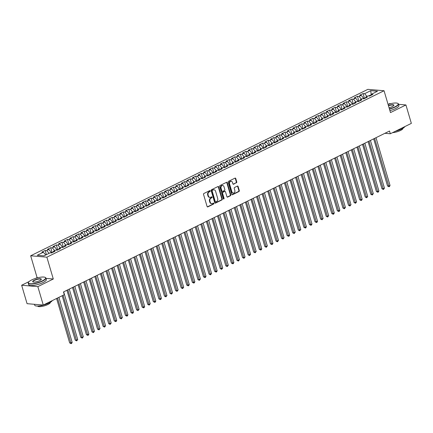 <?xml version="1.0" encoding="UTF-8"?>
<svg xmlns="http://www.w3.org/2000/svg" width="433" height="433" viewBox="0 0 433 433"><rect width="100%" height="100%" fill="white"/><g stroke="black" fill="none" stroke-linecap="round" stroke-linejoin="round"><path stroke-width="0.65" d="M210.227 190.899A0.509 0.406 94.9 0 0 209.707 190.617L203.889 193.491A0.725 0.579 94.9 0 0 203.537 194.428L207.088 206.487A0.725 0.579 94.9 0 0 207.829 206.887L213.648 204.019A0.509 0.406 94.9 0 0 213.372 203.077L212.619 203.45A2.317 1.856 94.9 0 1 211.791 203.613A2.317 1.856 94.9 0 1 210.238 202.173L209.94 201.166A2.317 1.856 94.9 0 1 211.06 198.157L211.813 197.789A0.509 0.406 94.9 0 0 211.537 196.847L210.784 197.221A2.317 1.856 94.9 0 1 209.956 197.383A2.317 1.856 94.9 0 1 208.403 195.943L208.105 194.937A2.317 1.856 94.9 0 1 209.226 191.927L209.983 191.554A0.509 0.406 94.9 0 0 210.227 190.899M209.956 197.383L209.518 197.345A2.317 1.856 94.9 0 1 207.964 195.905L207.672 194.899A2.317 1.856 94.9 0 1 208.793 191.889L209.545 191.516A0.509 0.406 94.9 0 0 209.659 190.639M207.358 206.866A0.725 0.579 94.9 0 0 207.396 206.85L213.209 203.981A0.509 0.406 94.9 0 0 213.323 203.104M211.791 203.613L211.353 203.575A2.317 1.856 94.9 0 1 209.799 202.135L209.502 201.129A2.317 1.856 94.9 0 1 210.622 198.119L211.374 197.751A0.509 0.406 94.9 0 0 211.493 196.874M236.402 182.85A0.725 0.579 94.9 0 0 236.748 181.909L235.752 178.526A0.725 0.579 94.9 0 0 235.011 178.131L228.548 181.319A0.725 0.579 94.9 0 0 228.202 182.255L231.747 194.314A0.725 0.579 94.9 0 0 232.494 194.715L238.951 191.527A0.725 0.579 94.9 0 0 239.303 190.585L238.101 186.499A0.725 0.579 94.9 0 0 237.354 186.098L234.589 187.467A0.725 0.579 94.9 0 0 234.242 188.404L234.838 190.433A1.932 1.553 94.9 0 1 233.208 193.08A1.932 1.553 94.9 0 1 231.909 191.879L229.571 183.938A1.932 1.553 94.9 0 1 231.2 181.286A1.932 1.553 94.9 0 1 232.499 182.493L232.889 183.814A0.725 0.579 94.9 0 0 233.636 184.214L235.963 182.813A0.725 0.579 94.9 0 0 236.31 181.876L235.314 178.488A0.725 0.579 94.9 0 0 235.043 178.115M389.521 131.031L63.494 291.956L64.295 294.684L43.268 305.059L37.844 286.635L53.297 279.009L46.867 257.17L384.049 90.741L390.479 112.58L405.927 104.959L411.35 123.383L390.322 133.765L389.521 131.031M218.73 186.932A0.725 0.579 94.9 0 0 217.983 186.531L211.526 189.719A0.725 0.579 94.9 0 0 211.174 190.661L214.725 202.72A0.725 0.579 94.9 0 0 215.466 203.12L221.929 199.932A0.725 0.579 94.9 0 0 222.281 198.991L218.73 186.932L218.292 186.894A0.725 0.579 94.9 0 0 218.021 186.515M220.04 185.519L226.497 182.331A0.725 0.579 94.9 0 1 227.244 182.731L230.789 194.79A0.725 0.579 94.9 0 1 230.443 195.727L227.677 197.091A0.725 0.579 94.9 0 1 226.93 196.696L225.49 191.803A0.725 0.579 94.9 0 0 224.749 191.402L222.914 192.306A0.725 0.579 94.9 0 0 222.562 193.248L224.061 198.341A0.509 0.406 94.9 0 1 223.293 198.72L219.688 186.461A0.725 0.579 94.9 0 1 220.04 185.519M46.867 257.17L30.673 255.779L367.855 89.355L384.049 90.741M46.401 254.658L45.167 250.463L41.817 252.114L43.37 252.25L37.238 255.275L43.982 255.854L50.114 252.829L51.668 252.959L55.013 251.308L53.459 251.178L55.689 250.074L57.243 250.209L60.593 248.558L59.04 248.423L61.27 247.324L62.823 247.454L66.168 245.803L64.614 245.668L66.844 244.569L68.398 244.705L71.743 243.048L70.189 242.918L72.425 241.814L73.978 241.95L77.323 240.299L75.77 240.163L78 239.065L79.553 239.195L82.898 237.544L81.344 237.414L83.574 236.31L85.128 236.445L88.478 234.794L86.925 234.659L89.155 233.56L90.708 233.69L94.053 232.039L92.5 231.904L94.73 230.805L96.283 230.941L99.628 229.29L98.075 229.154L100.304 228.05L101.863 228.186L105.208 226.535L103.655 226.399L105.885 225.301L107.438 225.436L110.783 223.78L109.23 223.65L111.46 222.546L113.013 222.681L116.363 221.03L114.805 220.895L117.04 219.796L118.593 219.926L121.938 218.275L120.385 218.145L122.615 217.041L124.168 217.177L127.513 215.526L125.96 215.39L128.19 214.292L129.748 214.422L133.093 212.771L131.54 212.635L133.77 211.537L135.323 211.672L138.668 210.016L137.115 209.886L139.345 208.782L140.898 208.917L144.249 207.266L142.69 207.131L144.925 206.032L146.478 206.162L149.823 204.511L148.27 204.381L150.5 203.277L152.053 203.413L155.398 201.762L153.845 201.626L156.075 200.528L157.628 200.658L160.979 199.007L159.425 198.877L161.655 197.773L163.209 197.908L166.553 196.257L165 196.122L167.23 195.023L168.783 195.153L172.128 193.502L170.575 193.367L172.805 192.268L174.364 192.404L177.709 190.747L176.155 190.617L178.385 189.513L179.939 189.649L183.283 187.998L181.73 187.862L183.96 186.764L185.513 186.894L188.864 185.243L187.305 185.113L189.54 184.009L191.094 184.144L194.439 182.493L192.885 182.358L195.115 181.259L196.669 181.389L200.014 179.738L198.46 179.608L200.69 178.504L202.249 178.64L205.594 176.989L204.04 176.853L206.27 175.755L207.824 175.885L211.169 174.234L209.615 174.098L211.845 173L213.399 173.135L216.749 171.479L215.19 171.349L217.426 170.245L218.979 170.38L222.324 168.729L220.77 168.594L223 167.495L224.554 167.625L227.899 165.974L226.345 165.844L228.575 164.74L230.129 164.876L233.479 163.225L231.926 163.089L234.156 161.991L235.709 162.121L239.054 160.47L237.501 160.34L239.73 159.236L241.284 159.371L244.629 157.72L243.075 157.585L245.311 156.486L246.864 156.616L250.209 154.965L248.656 154.83L250.886 153.731L252.439 153.867L255.784 152.21L254.231 152.08L256.46 150.976L258.014 151.112L261.364 149.461L259.811 149.325L262.041 148.227L263.594 148.357L266.939 146.706L265.386 146.576L267.616 145.472L269.169 145.607L272.514 143.956L270.961 143.821L273.191 142.722L274.749 142.852L278.094 141.201L276.541 141.066L278.771 139.967L280.324 140.103L283.669 138.446L282.116 138.316L284.346 137.212L285.899 137.348L289.249 135.697L287.691 135.561L289.926 134.463L291.479 134.593L294.824 132.942L293.271 132.812L295.501 131.708L297.054 131.843L300.399 130.192L298.846 130.057L301.076 128.958L302.629 129.088L305.979 127.437L304.426 127.307L306.656 126.203L308.209 126.339L311.554 124.688L310.001 124.552L312.231 123.454L313.784 123.584L317.129 121.933L315.576 121.797L317.811 120.699L319.365 120.834L322.709 119.178L321.156 119.048L323.386 117.944L324.939 118.079L328.284 116.428L326.731 116.293L328.961 115.194L330.514 115.324L333.865 113.673L332.311 113.543L334.541 112.439L336.095 112.575L339.44 110.924L337.886 110.788L340.116 109.69L341.669 109.82L345.014 108.169L343.461 108.039L345.691 106.935L347.25 107.07L350.595 105.419L349.041 105.284L351.271 104.185L352.825 104.315L356.17 102.664L354.616 102.529L356.846 101.43L358.4 101.566L361.75 99.909L360.191 99.779L362.426 98.675L363.98 98.811L367.325 97.16L365.771 97.024L368.001 95.926L369.555 96.056L372.9 94.405L371.346 94.275L370.946 95.374M45.167 250.463L46.721 250.599L48.951 249.495L51.673 252.959M52.209 252.693L50.742 247.714L47.397 249.365L48.951 249.495M50.742 247.714L52.296 247.844L54.526 246.745L57.253 250.204M57.784 249.938L56.317 244.959L52.972 246.61L54.526 246.745M56.317 244.959L57.87 245.094L60.106 243.99L62.828 247.449M63.364 247.189L61.897 242.204L58.552 243.86L60.106 243.99M61.897 242.204L63.451 242.339L65.681 241.241L68.409 244.699M68.939 244.434L67.472 239.454L64.127 241.105L65.681 241.241M67.472 239.454L69.026 239.584L71.256 238.486L73.983 241.944M74.514 241.684L73.053 236.699L69.702 238.35L71.256 238.486M73.053 236.699L74.606 236.835L76.836 235.731L79.558 239.195M80.094 238.929L78.627 233.95L75.282 235.601L76.836 235.731M78.627 233.95L80.181 234.08L82.411 232.981L85.139 236.44M85.669 236.18L84.202 231.195L80.857 232.846L82.411 232.981M84.202 231.195L85.756 231.33L87.991 230.226L90.713 233.69M91.249 233.425L89.783 228.445L86.432 230.096L87.991 230.226M89.783 228.445L91.336 228.575L93.566 227.477L96.288 230.935M96.824 230.67L95.357 225.69L92.013 227.341L93.566 227.477M95.357 225.69L96.911 225.826L99.141 224.722L101.869 228.18M102.399 227.92L100.932 222.935L97.587 224.592L99.141 224.722M100.932 222.935L102.491 223.071L104.721 221.972L107.444 225.431M107.979 225.165L106.513 220.186L103.168 221.837L104.721 221.972M106.513 220.186L108.066 220.316L110.296 219.217L113.024 222.676M113.554 222.416L112.087 217.431L108.743 219.082L110.296 219.217M112.087 217.431L113.641 217.566L115.876 216.462L118.599 219.926M119.135 219.661L117.668 214.681L114.317 216.332L115.876 216.462M117.668 214.681L119.221 214.811L121.451 213.713L124.174 217.171M124.709 216.911L123.243 211.926L119.898 213.577L121.451 213.713M123.243 211.926L124.796 212.062L127.026 210.958L129.754 214.422M130.284 214.156L128.817 209.177L125.473 210.828L127.026 210.958M128.817 209.177L130.376 209.307L132.606 208.208L135.329 211.667M135.865 211.401L134.398 206.422L131.053 208.073L132.606 208.208M134.398 206.422L135.951 206.557L138.181 205.453L140.909 208.912M141.439 208.652L139.973 203.667L136.628 205.323L138.181 205.453M139.973 203.667L141.526 203.802L143.756 202.704L146.484 206.162M147.014 205.897L145.553 200.917L142.203 202.568L143.756 202.704M145.553 200.917L147.106 201.047L149.336 199.949L152.059 203.407M152.595 203.147L151.128 198.162L147.783 199.813L149.336 199.949M151.128 198.162L152.681 198.298L154.911 197.194L157.639 200.658M158.169 200.392L156.703 195.413L153.358 197.064L154.911 197.194M156.703 195.413L158.256 195.543L160.491 194.444L163.214 197.903M163.75 197.637L162.283 192.658L158.933 194.309L160.491 194.444M162.283 192.658L163.836 192.793L166.066 191.689L168.789 195.153M169.325 194.888L167.858 189.908L164.513 191.559L166.066 191.689M167.858 189.908L169.411 190.038L171.641 188.94L174.369 192.398M174.9 192.133L173.433 187.153L170.088 188.804L171.641 188.94M173.433 187.153L174.992 187.289L177.221 186.185L179.944 189.643M180.48 189.383L179.013 184.398L175.668 186.055L177.221 186.185M179.013 184.398L180.566 184.534L182.796 183.435L185.524 186.894M186.055 186.628L184.588 181.649L181.243 183.3L182.796 183.435M184.588 181.649L186.141 181.779L188.377 180.68L191.099 184.139M191.635 183.879L190.168 178.894L186.818 180.545L188.377 180.68M190.168 178.894L191.722 179.029L193.952 177.925L196.674 181.389M197.21 181.124L195.743 176.144L192.398 177.795L193.952 177.925M195.743 176.144L197.296 176.274L199.526 175.176L202.254 178.634M202.785 178.369L201.318 173.389L197.973 175.04L199.526 175.176M201.318 173.389L202.877 173.525L205.107 172.421L207.829 175.885M208.365 175.619L206.898 170.634L203.553 172.291L205.107 172.421M206.898 170.634L208.452 170.77L210.682 169.671L213.409 173.13M213.94 172.864L212.473 167.885L209.128 169.536L210.682 169.671M212.473 167.885L214.026 168.02L216.256 166.916L218.984 170.375M219.515 170.115L218.053 165.13L214.703 166.781L216.256 166.916M218.053 165.13L219.607 165.265L221.837 164.167L224.559 167.625M225.095 167.36L223.628 162.38L220.283 164.031L221.837 164.167M223.628 162.38L225.182 162.51L227.412 161.412L230.139 164.87M230.67 164.61L229.203 159.625L225.858 161.276L227.412 161.412M229.203 159.625L230.757 159.761L232.992 158.657L235.714 162.121M236.25 161.855L234.783 156.876L231.439 158.527L232.992 158.657M234.783 156.876L236.337 157.006L238.567 155.907L241.295 159.366M241.825 159.1L240.358 154.121L237.013 155.772L238.567 155.907M240.358 154.121L241.912 154.256L244.142 153.152L246.87 156.611M247.4 156.351L245.939 151.366L242.588 153.022L244.142 153.152M245.939 151.366L247.492 151.501L249.722 150.403L252.444 153.861M252.98 153.596L251.513 148.616L248.169 150.267L249.722 150.403M251.513 148.616L253.067 148.746L255.297 147.648L258.025 151.106M258.555 150.846L257.088 145.861L253.743 147.512L255.297 147.648M257.088 145.861L258.642 145.997L260.877 144.893L263.6 148.357M264.135 148.091L262.669 143.112L259.318 144.763L260.877 144.893M262.669 143.112L264.222 143.242L266.452 142.143L269.174 145.602M269.71 145.342L268.244 140.357L264.899 142.008L266.452 142.143M268.244 140.357L269.797 140.492L272.027 139.388L274.755 142.852M275.285 142.587L273.818 137.607L270.473 139.258L272.027 139.388M273.818 137.607L275.377 137.737L277.607 136.639L280.33 140.097M280.865 139.832L279.399 134.852L276.054 136.503L277.607 136.639M279.399 134.852L280.952 134.988L283.182 133.884L285.91 137.342M286.44 137.082L284.974 132.097L281.629 133.754L283.182 133.884M284.974 132.097L286.527 132.233L288.757 131.134L291.485 134.593M292.021 134.327L290.554 129.348L287.203 130.999L288.757 131.134M290.554 129.348L292.107 129.478L294.337 128.379L297.06 131.838M297.595 131.578L296.129 126.593L292.784 128.244L294.337 128.379M296.129 126.593L297.682 126.728L299.912 125.624L302.64 129.088M303.17 128.823L301.704 123.843L298.359 125.494L299.912 125.624M301.704 123.843L303.262 123.973L305.492 122.875L308.215 126.333M308.751 126.073L307.284 121.088L303.939 122.739L305.492 122.875M307.284 121.088L308.837 121.224L311.067 120.12L313.795 123.584M314.326 123.318L312.859 118.339L309.514 119.99L311.067 120.12M312.859 118.339L314.412 118.469L316.642 117.37L319.37 120.829M319.9 120.563L318.439 115.584L315.089 117.235L316.642 117.37M318.439 115.584L319.992 115.719L322.222 114.615L324.945 118.074M325.481 117.814L324.014 112.829L320.669 114.485L322.222 114.615M324.014 112.829L325.567 112.964L327.797 111.866L330.525 115.324M331.056 115.059L329.589 110.079L326.244 111.73L327.797 111.866M329.589 110.079L331.142 110.209L333.378 109.111L336.1 112.569M336.636 112.309L335.169 107.324L331.819 108.975L333.378 109.111M335.169 107.324L336.722 107.46L338.952 106.356L341.675 109.82M342.211 109.554L340.744 104.575L337.399 106.226L338.952 106.356M340.744 104.575L342.297 104.705L344.527 103.606L347.255 107.065M347.786 106.799L346.319 101.82L342.974 103.471L344.527 103.606M346.319 101.82L347.878 101.955L350.108 100.851L352.83 104.315M353.366 104.05L351.899 99.07L348.554 100.721L350.108 100.851M351.899 99.07L353.452 99.2L355.682 98.102L358.41 101.56M358.941 101.295L357.474 96.315L354.129 97.966L355.682 98.102M357.474 96.315L359.027 96.451L361.263 95.347L363.985 98.805M364.521 98.545L363.054 93.56L359.704 95.217L361.263 95.347M363.054 93.56L364.608 93.696L370.74 90.67L377.484 91.244L371.346 94.275M365.771 97.024L365.365 98.123M371.13 94.87L368.407 95.958M364.608 93.696L367.016 96.413M370.74 90.67L371.205 94.659M360.191 99.779L359.791 100.878M363.812 98.226L362.832 98.713M359.027 96.451L361.436 99.162M354.616 102.529L354.21 103.633M358.237 100.981L357.257 101.463M353.452 99.2L355.861 101.917M349.041 105.284L348.635 106.383M352.662 103.731L351.677 104.218M347.878 101.955L350.286 104.667M343.461 108.039L343.06 109.138M347.082 106.486L346.102 106.973M342.297 104.705L344.706 107.422M337.886 110.788L337.48 111.887M341.507 109.24L340.522 109.722M336.722 107.46L339.131 110.177M332.311 113.543L331.905 114.642M335.932 111.99L334.947 112.477M331.142 110.209L333.556 112.926M326.731 116.293L326.33 117.392M330.352 114.745L329.372 115.227M325.567 112.964L327.976 115.681M321.156 119.048L320.75 120.147M324.777 117.495L323.792 117.982M319.992 115.719L322.401 118.431M315.576 121.797L315.175 122.902M319.197 120.25L318.217 120.731M314.412 118.469L316.821 121.186M310.001 124.552L309.595 125.651M313.622 122.999L312.637 123.486M308.837 121.224L311.246 123.941M304.426 127.307L304.02 128.406M308.047 125.754L307.062 126.241M303.262 123.973L305.671 126.69M298.846 130.057L298.445 131.156M302.467 128.509L301.487 128.991M297.682 126.728L300.091 129.445M293.271 132.812L292.865 133.911M296.892 131.259L295.907 131.746M292.107 129.478L294.516 132.195M287.691 135.561L287.29 136.66M291.312 134.013L290.332 134.495M286.527 132.233L288.935 134.95M282.116 138.316L281.71 139.415M285.737 136.763L284.752 137.25M280.952 134.988L283.361 137.699M276.541 141.066L276.135 142.17M280.162 139.518L279.177 140M275.377 137.737L277.786 140.454M270.961 143.821L270.56 144.92M274.582 142.268L273.602 142.755M269.797 140.492L272.205 143.209M265.386 146.576L264.98 147.675M269.007 145.023L268.022 145.51M264.222 143.242L266.631 145.959M259.811 149.325L259.405 150.424M263.432 147.777L262.447 148.259M258.642 145.997L261.05 148.714M254.231 152.08L253.83 153.179M257.851 150.527L256.872 151.014M253.067 148.746L255.475 151.463M248.656 154.83L248.25 155.929M252.277 153.282L251.292 153.764M247.492 151.501L249.901 154.218M243.075 157.585L242.675 158.684M246.696 156.032L245.717 156.519M241.912 154.256L244.32 156.968M237.501 160.34L237.095 161.439M241.121 158.787L240.136 159.274M236.337 157.006L238.745 159.723M231.926 163.089L231.52 164.188M235.547 161.536L234.562 162.023M230.757 159.761L233.171 162.478M226.345 165.844L225.945 166.943M229.966 164.291L228.987 164.778M225.182 162.51L227.59 165.227M220.77 168.594L220.365 169.693M224.391 167.046L223.406 167.528M219.607 165.265L222.015 167.982M215.19 171.349L214.79 172.448M218.811 169.796L217.831 170.283M214.026 168.02L216.435 170.732M209.615 174.098L209.209 175.203M213.236 172.55L212.251 173.032M208.452 170.77L210.86 173.487M204.04 176.853L203.634 177.952M207.661 175.3L206.676 175.787M202.877 173.525L205.285 176.236M198.46 179.608L198.06 180.707M202.081 178.055L201.101 178.542M197.296 176.274L199.705 178.991M192.885 182.358L192.479 183.457M196.506 180.81L195.521 181.292M191.722 179.029L194.13 181.746M187.305 185.113L186.904 186.212M190.926 183.56L189.946 184.047M186.141 181.779L188.55 184.496M181.73 187.862L181.33 188.961M185.351 186.314L184.371 186.796M180.566 184.534L182.975 187.251M176.155 190.617L175.749 191.716M179.776 189.064L178.791 189.551M174.992 187.289L177.4 190M170.575 193.367L170.174 194.471M174.196 191.819L173.216 192.301M169.411 190.038L171.82 192.755M165 196.122L164.594 197.221M168.621 194.569L167.636 195.056M163.836 192.793L166.245 195.505M159.425 198.877L159.019 199.976M163.046 197.324L162.061 197.811M158.256 195.543L160.67 198.26M153.845 201.626L153.444 202.725M157.466 200.078L156.486 200.56M152.681 198.298L155.09 201.015M148.27 204.381L147.864 205.48M151.891 202.828L150.906 203.315M147.106 201.047L149.515 203.764M142.69 207.131L142.289 208.23M146.311 205.583L145.331 206.065M141.526 203.802L143.935 206.519M137.115 209.886L136.709 210.985M140.736 208.333L139.751 208.82M135.951 206.557L138.36 209.269M131.54 212.635L131.134 213.74M135.161 211.088L134.176 211.569M130.376 209.307L132.785 212.024M125.96 215.39L125.559 216.489M129.581 213.837L128.601 214.324M124.796 212.062L127.205 214.779M120.385 218.145L119.979 219.244M124.006 216.592L123.021 217.079M119.221 214.811L121.63 217.528M114.805 220.895L114.404 221.994M118.426 219.347L117.446 219.829M113.641 217.566L116.049 220.283M109.23 223.65L108.824 224.749M112.851 222.097L111.866 222.584M108.066 220.316L110.475 223.033M103.655 226.399L103.249 227.498M107.276 224.851L106.291 225.333M102.491 223.071L104.9 225.788M98.075 229.154L97.674 230.253M101.695 227.601L100.716 228.088M96.911 225.826L99.319 228.537M92.5 231.904L92.094 233.008M96.121 230.356L95.136 230.843M91.336 228.575L93.745 231.292M86.925 234.659L86.519 235.758M90.546 233.106L89.561 233.593M85.756 231.33L88.164 234.047M81.344 237.414L80.944 238.513M84.965 235.861L83.986 236.348M80.181 234.08L82.589 236.797M75.77 240.163L75.364 241.262M79.391 238.615L78.405 239.097M74.606 236.835L77.014 239.552M70.189 242.918L69.789 244.017M73.81 241.365L72.831 241.852M69.026 239.584L71.434 242.301M64.614 245.668L64.208 246.767M68.235 244.12L67.25 244.602M63.451 242.339L65.859 245.056M59.04 248.423L58.634 249.522M62.661 246.87L61.675 247.357M57.87 245.094L60.284 247.806M53.459 251.178L53.059 252.277M57.08 249.625L56.101 250.112M52.296 247.844L54.704 250.561M51.505 252.374L50.52 252.861M46.721 250.599L49.129 253.316M384.926 133.299L390.322 133.765M405.927 104.959L398.571 104.326M390.734 103.655L389.732 103.568L388.065 104.391M29.103 281.569L21.65 285.244L37.844 286.635M21.65 285.244L27.073 303.674L43.268 305.059M38.055 277.705L37.097 277.623L35.446 278.435M37.097 277.623L30.673 255.779M43.37 252.25L45.784 254.967M53.297 279.009L46.006 278.387M214.995 203.099A0.725 0.579 94.9 0 0 215.033 203.082L221.49 199.894A0.725 0.579 94.9 0 0 221.842 198.953L218.292 186.894M212.403 190.363A0.509 0.406 94.9 0 0 212.159 191.018L215.271 201.605A0.509 0.406 94.9 0 0 215.796 201.881L216.587 201.491A2.317 1.856 94.9 0 0 217.707 198.482L215.58 191.245A2.317 1.856 94.9 0 0 214.026 189.806A2.317 1.856 94.9 0 0 213.198 189.968L211.964 190.325A0.509 0.406 94.9 0 0 211.721 190.98L212.159 191.018M215.612 201.919L215.174 201.881A0.509 0.406 94.9 0 1 214.833 201.567L211.721 190.98M214.026 189.806L213.588 189.768A2.317 1.856 94.9 0 0 212.76 189.93L213.198 189.968M211.964 190.325L212.76 189.93M227.201 197.069A0.725 0.579 94.9 0 0 227.238 197.053L230.004 195.689A0.725 0.579 94.9 0 0 230.351 194.753L226.805 182.694A0.725 0.579 94.9 0 0 226.535 182.315M225.008 191.354L224.57 191.316A0.725 0.579 94.9 0 0 224.31 191.364L222.475 192.268A0.725 0.579 94.9 0 0 222.124 193.21L223.623 198.303L224.061 198.341M223.423 198.936A0.509 0.406 94.9 0 0 223.623 198.303M223.996 186.726A1.932 1.553 94.9 0 0 222.697 185.524A1.932 1.553 94.9 0 0 221.068 188.171L221.891 190.969A0.725 0.579 94.9 0 0 222.638 191.37L224.473 190.466A0.725 0.579 94.9 0 0 224.819 189.524L223.996 186.726M222.697 185.524L222.259 185.486A1.932 1.553 94.9 0 0 220.63 188.139L221.068 188.171M222.378 191.418L221.94 191.386A0.725 0.579 94.9 0 1 221.452 190.931L220.63 188.139M233.16 184.193A0.725 0.579 94.9 0 0 233.198 184.177L235.963 182.813M231.2 181.286L230.762 181.248A1.932 1.553 94.9 0 0 229.133 183.901L229.571 183.938M233.208 193.08L232.77 193.042A1.932 1.553 94.9 0 1 231.471 191.841L229.133 183.901M232.018 194.693A0.725 0.579 94.9 0 0 232.056 194.677L238.513 191.489A0.725 0.579 94.9 0 0 238.864 190.547L237.663 186.461A0.725 0.579 94.9 0 0 237.392 186.087M56.588 298.489L69.653 342.898L70.752 342.996L72.143 342.303L58.91 297.341M57.519 298.028L71.099 343.645L69.653 342.898M72.143 342.303L71.662 343.369L71.099 343.645M62.163 295.739L75.234 340.149L76.327 340.241L77.724 339.553L63.683 291.858M63.094 295.279L76.679 340.895L75.234 340.149M77.724 339.553L76.679 340.895M66.936 290.256L80.809 337.394L81.902 337.486L83.298 336.798L69.264 289.103M67.867 289.796L82.254 338.141L80.809 337.394M83.298 336.798L82.254 338.141M42.337 280.865A8.99 2.344 -16.4 0 0 45.124 277.358A8.99 2.344 -16.4 0 0 31.658 279.951A8.99 2.344 -16.4 0 0 28.513 282.246A8.99 2.344 -16.4 0 0 32.47 283.718A8.99 2.344 -16.4 0 0 42.337 280.865M45.243 277.423A9.212 2.398 163.6 0 1 45.384 277.488A9.212 2.398 163.6 0 1 45.893 278.013A9.212 2.398 163.6 0 1 42.531 281.082A9.212 2.398 163.6 0 1 33.493 283.869A9.212 2.398 163.6 0 1 28.221 283.214A9.212 2.398 163.6 0 1 28.367 282.495A9.212 2.398 163.6 0 1 28.448 282.37M39.668 280.638A4.492 1.169 163.6 0 1 32.935 281.932A4.492 1.169 163.6 0 1 34.326 280.178A4.492 1.169 163.6 0 1 39.262 278.755A4.492 1.169 163.6 0 1 41.238 279.485A4.492 1.169 163.6 0 1 39.668 280.638M41.146 279.621A4.276 1.115 -16.4 0 0 41.157 279.404A4.276 1.115 -16.4 0 0 38.716 279.101A4.276 1.115 -16.4 0 0 34.521 280.395A4.276 1.115 -16.4 0 0 32.957 281.818A4.276 1.115 -16.4 0 0 33.081 281.991M52.263 300.621A9.212 2.398 163.6 0 1 48.999 303.057A9.212 2.398 163.6 0 1 39.96 305.844A9.212 2.398 163.6 0 1 34.689 305.189L34.429 304.302M50.358 302.315A6.63 1.727 163.6 0 1 47.928 304.496A6.63 1.727 163.6 0 1 41.465 306.494A6.63 1.727 163.6 0 1 37.633 306.061M45.893 278.013L46.336 279.512A9.212 2.398 163.6 0 1 42.97 282.581A9.212 2.398 163.6 0 1 33.931 285.369A9.212 2.398 163.6 0 1 28.665 284.714L28.221 283.214M389.386 108.867A8.99 2.344 -16.4 0 0 394.912 106.843A8.99 2.344 -16.4 0 0 397.7 103.335A8.99 2.344 -16.4 0 0 388.071 104.396M397.824 103.4A9.212 2.398 163.6 0 1 397.959 103.465A9.212 2.398 163.6 0 1 398.468 103.985A9.212 2.398 163.6 0 1 395.107 107.059A9.212 2.398 163.6 0 1 389.462 109.127M388.401 105.533A4.492 1.169 163.6 0 1 393.814 105.463A4.492 1.169 163.6 0 1 392.244 106.61A4.492 1.169 163.6 0 1 389.05 107.736M404.839 126.598A9.212 2.398 163.6 0 1 401.575 129.034A9.212 2.398 163.6 0 1 395.464 131.226M402.934 128.292A6.63 1.727 163.6 0 1 400.503 130.474A6.63 1.727 163.6 0 1 392.639 132.622M398.468 103.985L398.912 105.49A9.212 2.398 163.6 0 1 395.546 108.559A9.212 2.398 163.6 0 1 389.906 110.632M393.721 105.592A4.276 1.115 -16.4 0 0 393.732 105.381A4.276 1.115 -16.4 0 0 388.482 105.793M72.511 287.501L86.389 334.639L87.482 334.736L88.873 334.049L74.839 286.354M73.442 287.041L87.834 335.386L86.389 334.639M88.873 334.049L88.392 335.115L87.834 335.386M78.092 284.746L91.964 331.889L93.057 331.981L94.454 331.294L80.414 283.599M79.023 284.286L93.409 332.636L91.964 331.889M94.454 331.294L93.409 332.636M83.666 281.997L97.539 329.134L98.637 329.232L100.028 328.544L85.994 280.849M84.597 281.537L98.984 329.881L97.539 329.134M100.028 328.544L98.984 329.881M89.241 279.242L103.119 326.385L104.212 326.477L105.609 325.789L91.569 278.094M90.172 278.782L104.564 327.132L103.119 326.385M105.609 325.789L104.564 327.132M94.822 276.492L108.694 323.63L109.787 323.727L111.184 323.034L97.144 275.345M95.753 276.032L110.139 324.377L108.694 323.63M111.184 323.034L110.139 324.377M100.396 273.737L114.274 320.88L115.367 320.972L116.758 320.285L102.724 272.59M101.327 273.277L115.719 321.627L114.274 320.88M116.758 320.285L116.277 321.351L115.719 321.627M105.977 270.988L119.849 318.125L120.942 318.217L122.339 317.53L108.299 269.835M106.908 270.528L121.294 318.872L119.849 318.125M122.339 317.53L121.294 318.872M111.552 268.233L125.424 315.37L126.517 315.468L127.914 314.78L113.879 267.085M112.483 267.773L126.869 316.117L125.424 315.37M127.914 314.78L127.426 315.846L126.869 316.117M117.127 265.478L131.004 312.621L132.097 312.713L133.488 312.025L119.454 264.33M118.057 265.018L132.449 313.368L131.004 312.621M133.488 312.025L133.007 313.091L132.449 313.368M122.707 262.728L136.579 309.866L137.672 309.963L139.069 309.27L125.029 261.581M123.638 262.268L138.024 310.613L136.579 309.866M139.069 309.27L138.024 310.613M128.282 259.973L142.154 307.116L143.253 307.208L144.644 306.521L130.609 258.826M129.213 259.513L143.599 307.863L142.154 307.116M144.644 306.521L144.162 307.587L143.599 307.863M133.857 257.224L147.734 304.361L148.828 304.453L150.224 303.766L136.184 256.076M134.793 256.764L149.179 305.108L147.734 304.361M150.224 303.766L149.179 305.108M139.437 254.469L153.309 301.612L154.402 301.704L155.799 301.016L141.764 253.321M140.368 254.009L154.754 302.353L153.309 301.612M155.799 301.016L155.312 302.082L154.754 302.353M145.012 251.714L158.889 298.857L159.983 298.949L161.374 298.261L147.339 250.566M145.943 251.259L160.334 299.604L158.889 298.857M161.374 298.261L160.892 299.327L160.334 299.604M150.592 248.964L164.464 296.102L165.558 296.199L166.954 295.512L152.914 247.817M151.523 248.504L165.909 296.849L164.464 296.102M166.954 295.512L165.909 296.849M156.167 246.209L170.039 293.352L171.138 293.444L172.529 292.757L158.494 245.062M157.098 245.749L171.484 294.099L170.039 293.352M172.529 292.757L171.484 294.099M161.742 243.46L175.619 290.597L176.713 290.695L178.109 290.002L164.069 242.312M162.678 243L177.065 291.344L175.619 290.597M178.109 290.002L177.065 291.344M167.322 240.705L181.194 287.848L182.288 287.94L183.684 287.252L169.644 239.557M168.253 240.245L182.639 288.595L181.194 287.848M183.684 287.252L182.639 288.595M172.897 237.955L186.775 285.093L187.868 285.185L189.259 284.497L175.224 236.808M173.828 237.495L188.22 285.84L186.775 285.093M189.259 284.497L188.777 285.564L188.22 285.84M178.477 235.2L192.349 282.343L193.443 282.435L194.839 281.748L180.799 234.053M179.408 234.74L193.795 283.085L192.349 282.343M194.839 281.748L194.352 282.814L193.795 283.085M184.052 232.445L197.924 279.588L199.018 279.68L200.414 278.993L186.379 231.298M184.983 231.991L199.369 280.335L197.924 279.588M200.414 278.993L199.369 280.335M189.627 229.696L203.505 276.833L204.598 276.931L205.989 276.243L191.954 228.548M190.558 229.236L204.95 277.58L203.505 276.833M205.989 276.243L205.507 277.304L204.95 277.58M195.207 226.941L209.079 274.084L210.173 274.176L211.569 273.488L197.529 225.793M196.138 226.481L210.525 274.831L209.079 274.084M211.569 273.488L210.525 274.831M200.782 224.191L214.654 271.329L215.753 271.426L217.144 270.733L203.109 223.044M201.713 223.731L216.105 272.076L214.654 271.329M217.144 270.733L216.662 271.8L216.105 272.076M206.362 221.436L220.235 268.579L221.328 268.671L222.724 267.984L208.684 220.289M207.293 220.976L221.68 269.326L220.235 268.579M222.724 267.984L221.68 269.326M211.937 218.687L225.809 265.824L226.903 265.916L228.299 265.229L214.265 217.534M212.868 218.227L227.255 266.571L225.809 265.824M228.299 265.229L227.255 266.571M217.512 215.932L231.39 263.075L232.483 263.167L233.874 262.479L219.84 214.784M218.443 215.472L232.835 263.816L231.39 263.075M233.874 262.479L233.392 263.545L232.835 263.816M223.092 213.177L236.965 260.32L238.058 260.412L239.454 259.724L225.414 212.029M224.023 212.717L238.41 261.067L236.965 260.32M239.454 259.724L238.41 261.067M228.667 210.427L242.54 257.565L243.638 257.662L245.029 256.975L230.995 209.28M229.598 209.967L243.985 258.312L242.54 257.565M245.029 256.975L243.985 258.312M234.242 207.672L248.12 254.815L249.213 254.907L250.61 254.22L236.57 206.525M235.179 207.212L249.565 255.562L248.12 254.815M250.61 254.22L249.565 255.562M239.822 204.923L253.695 252.06L254.788 252.158L256.184 251.465L242.15 203.775M240.753 204.463L255.14 252.807L253.695 252.06M256.184 251.465L255.14 252.807M245.397 202.168L259.275 249.311L260.368 249.403L261.759 248.715L247.725 201.02M246.328 201.708L260.72 250.058L259.275 249.311M261.759 248.715L261.278 249.781L260.72 250.058M250.978 199.418L264.85 246.556L265.943 246.648L267.34 245.96L253.3 198.265M251.909 198.958L266.295 247.303L264.85 246.556M267.34 245.96L266.295 247.303M256.553 196.663L270.425 243.801L271.523 243.898L272.914 243.211L258.88 195.516M257.483 196.203L271.87 244.548L270.425 243.801M272.914 243.211L272.427 244.277L271.87 244.548M262.127 193.908L276.005 241.051L277.098 241.143L278.495 240.456L264.455 192.761M263.058 193.448L277.45 241.798L276.005 241.051M278.495 240.456L277.45 241.798M267.708 191.159L281.58 238.296L282.673 238.394L284.07 237.706L270.03 190.011M268.639 190.699L283.025 239.043L281.58 238.296M284.07 237.706L283.025 239.043M273.283 188.404L287.155 235.547L288.254 235.639L289.645 234.951L275.61 187.256M274.213 187.944L288.605 236.294L287.155 235.547M289.645 234.951L289.163 236.017L288.605 236.294M278.863 185.654L292.735 232.792L293.828 232.889L295.225 232.196L281.185 184.507M279.794 185.194L294.18 233.539L292.735 232.792M295.225 232.196L294.18 233.539M284.438 182.899L298.31 230.042L299.403 230.134L300.8 229.447L286.765 181.752M285.369 182.439L299.755 230.789L298.31 230.042M300.8 229.447L299.755 230.789M290.013 180.15L303.89 227.287L304.984 227.379L306.375 226.692L292.34 178.997M290.944 179.69L305.335 228.034L303.89 227.287M306.375 226.692L305.893 227.758L305.335 228.034M295.593 177.395L309.465 224.532L310.558 224.63L311.955 223.942L297.915 176.247M296.524 176.935L310.91 225.279L309.465 224.532M311.955 223.942L311.468 225.008L310.91 225.279M301.168 174.64L315.04 221.783L316.139 221.875L317.53 221.187L303.495 173.492M302.099 174.18L316.485 222.53L315.04 221.783M317.53 221.187L317.048 222.253L316.485 222.53M306.743 171.89L320.62 219.028L321.714 219.125L323.11 218.432L309.07 170.743M307.679 171.43L322.065 219.775L320.62 219.028M323.11 218.432L322.065 219.775M312.323 169.135L326.195 216.278L327.288 216.37L328.685 215.683L314.65 167.988M313.254 168.675L327.64 217.025L326.195 216.278M328.685 215.683L327.64 217.025M317.898 166.386L331.775 213.523L332.869 213.615L334.26 212.928L320.225 165.238M318.829 165.926L333.221 214.27L331.775 213.523M334.26 212.928L333.778 213.994L333.221 214.27M323.478 163.631L337.35 210.774L338.444 210.866L339.84 210.178L325.8 162.483M324.409 163.171L338.795 211.515L337.35 210.774M339.84 210.178L339.353 211.244L338.795 211.515M329.053 160.876L342.925 208.019L344.024 208.111L345.415 207.423L331.38 159.728M329.984 160.421L344.37 208.766L342.925 208.019M345.415 207.423L344.37 208.766M334.628 158.126L348.505 205.264L349.599 205.361L350.995 204.674L336.955 156.979M335.559 157.666L349.951 206.011L348.505 205.264M350.995 204.674L349.951 206.011M340.208 155.371L354.08 202.514L355.174 202.606L356.57 201.919L342.53 154.224M341.139 154.911L355.525 203.261L354.08 202.514M356.57 201.919L355.525 203.261M345.783 152.622L359.661 199.759L360.754 199.857L362.145 199.164L348.11 151.474M346.714 152.162L361.106 200.506L359.661 199.759M362.145 199.164L361.663 200.23L361.106 200.506M351.363 149.867L365.236 197.01L366.329 197.102L367.725 196.414L353.685 148.719M352.294 149.407L366.681 197.757L365.236 197.01M367.725 196.414L366.681 197.757M356.938 147.117L370.81 194.255L371.904 194.347L373.3 193.659L359.266 145.97M357.869 146.657L372.256 195.002L370.81 194.255M373.3 193.659L372.256 195.002M362.513 144.362L376.391 191.505L377.484 191.597L378.875 190.91L364.84 143.215M363.444 143.902L377.836 192.247L376.391 191.505M378.875 190.91L378.393 191.976L377.836 192.247M368.093 141.607L381.966 188.75L383.059 188.842L384.455 188.155L370.415 140.46M369.024 141.153L383.411 189.497L381.966 188.75M384.455 188.155L383.411 189.497M373.668 138.858L387.54 185.995L388.639 186.093L390.03 185.405L375.996 137.71M374.599 138.398L388.991 186.742L387.54 185.995M390.03 185.405L389.548 186.466L388.991 186.742M208.793 191.889L209.226 191.927M207.672 194.899L208.105 194.937M207.964 195.905L208.403 195.943M211.374 197.751L211.813 197.789M210.622 198.119L211.06 198.157M209.502 201.129L209.94 201.166M209.799 202.135L210.238 202.173M213.209 203.981L213.648 204.019M207.396 206.85L207.829 206.887M209.545 191.516L209.983 191.554M221.842 198.953L222.281 198.991M221.49 199.894L221.929 199.932M215.033 203.082L215.466 203.12M214.833 201.567L215.271 201.605M226.805 182.694L227.244 182.731M230.351 194.753L230.789 194.79M230.004 195.689L230.443 195.727M227.238 197.053L227.677 197.091M224.31 191.364L224.749 191.402M222.475 192.268L222.914 192.306M222.124 193.21L222.562 193.248M221.452 190.931L221.891 190.969M233.198 184.177L233.636 184.214M231.471 191.841L231.909 191.879M237.663 186.461L238.101 186.499M238.864 190.547L239.303 190.585M238.513 191.489L238.951 191.527M232.056 194.677L232.494 194.715M235.314 178.488L235.752 178.526M236.31 181.876L236.748 181.909"/></g></svg>
